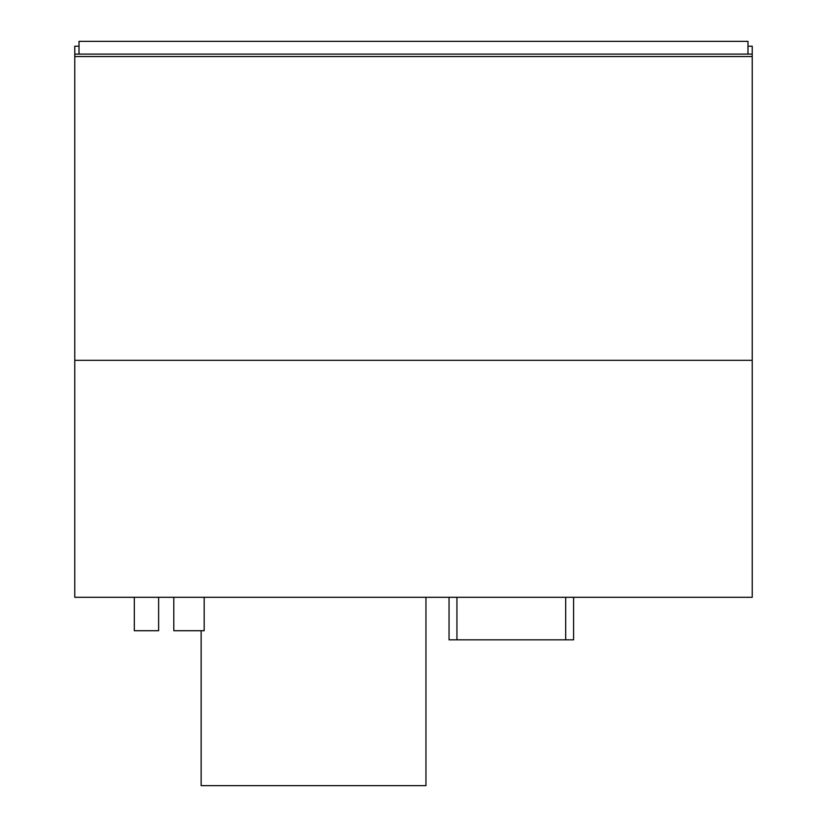 <?xml version="1.0" encoding="UTF-8"?>
<svg xmlns="http://www.w3.org/2000/svg" width="827" height="827" viewBox="0 0 827 827"><rect width="100%" height="100%" fill="white"/><g stroke="black" fill="none" stroke-linecap="round" stroke-linejoin="round"><path stroke-width="1.24" d="M158.619 597.301L158.619 630.712L134.315 630.712L134.315 597.301M204.186 597.301L204.186 630.712L173.804 630.712L173.804 597.301M74.771 360.334L752.229 360.334L752.229 54.106L74.771 54.106L74.771 360.334L752.229 360.334L752.229 597.301L74.771 597.301L74.771 360.334M747.98 54.106L747.98 41.35L79.02 41.35L79.02 54.106L747.98 54.106M201.147 630.712L201.147 785.65L425.957 785.65L425.957 597.301M74.771 54.106L74.771 46.209L79.02 46.209M752.229 54.106L752.229 46.209L747.98 46.209M752.229 56.536L74.771 56.536M456.938 597.301L456.938 639.829L449.04 639.829L449.04 597.301M565.699 597.301L565.699 639.829L456.938 639.829M573.597 597.301L573.597 639.829L565.699 639.829"/></g></svg>
